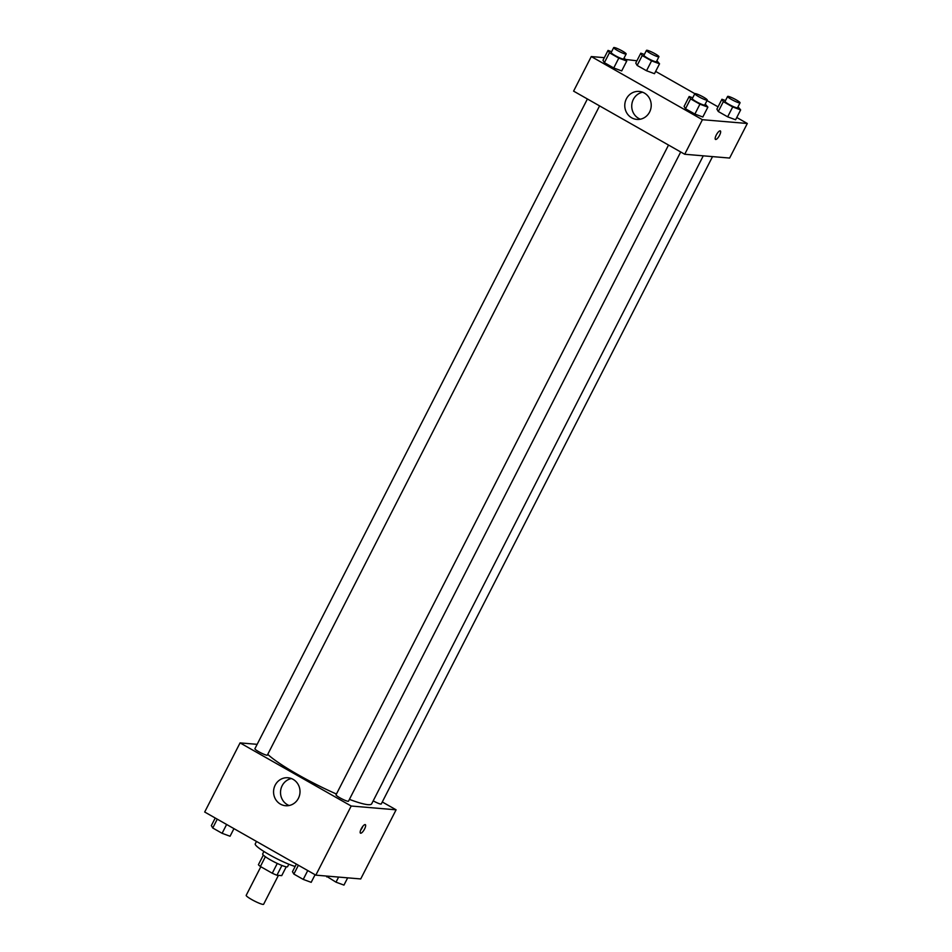 <?xml version="1.0" encoding="UTF-8"?>
<svg xmlns="http://www.w3.org/2000/svg" width="952" height="952" viewBox="0 0 952 952"><rect width="100%" height="100%" fill="white"/><g stroke="black" fill="none" stroke-linecap="round" stroke-linejoin="round"><path stroke-width="1.43" d="M260.836 866.725L246.199 895.332A9.794 1.309 27.1 0 0 252.958 900.247A9.794 1.309 27.1 0 0 263.014 904.4A9.794 1.309 27.1 0 0 263.633 904.257L278.424 875.352M277.282 863.44L272.272 873.234L260.396 866.487A13.292 1.773 27.1 0 1 258.409 864.702L263.335 855.086M286.243 866.808L281.732 875.638L276.937 875.233A13.292 1.773 27.1 0 1 272.272 873.234M281.935 865.463L276.937 875.233M288.837 864.226L287.587 866.665A13.994 1.868 -152.9 0 1 274.271 861.965A13.994 1.868 -152.9 0 1 262.669 853.92L263.918 851.481M265.382 856.729L260.396 866.487M256.481 841.449L255.231 843.888A25.18 3.368 27.1 0 0 269.452 854.765A25.18 3.368 27.1 0 0 295.144 866.475M382.287 801.965L396.091 809.819L360.725 878.946L315.826 875.15L204.692 812.02L240.071 742.893L257.159 744.333M280.447 804.131A14.042 13.221 94.8 0 1 274.128 787.804A14.042 13.221 94.8 0 1 287.968 777.76A14.042 13.221 94.8 0 1 299.963 792.849A14.042 13.221 94.8 0 1 285.612 805.725A14.042 13.221 94.8 0 1 280.447 804.131M396.091 809.819L351.193 806.023L315.826 875.15M351.193 806.023L240.071 742.893M291.407 778.546A14.042 13.221 -85.2 0 0 280.685 790.219A14.042 13.221 -85.2 0 0 287.409 804.714A14.042 13.221 -85.2 0 0 289.134 805.523M364.545 829.049A4.903 1.511 -60.4 0 1 360.487 833.167A4.903 1.511 -60.4 0 1 361.593 828.157A4.903 1.511 -60.4 0 1 365.33 824.646A4.903 1.511 -60.4 0 1 364.545 829.049M360.641 830.18A4.903 1.511 119.6 0 0 362.212 827.716A4.903 1.511 119.6 0 0 362.843 826.312M668.53 145.061L336.032 794.825A6.997 0.94 27.1 0 0 341.827 798.847A6.997 0.94 27.1 0 0 348.48 801.203L680.704 151.987M373.184 800.858A6.997 0.94 27.1 0 0 380.824 804.071A6.997 0.94 27.1 0 0 381.264 803.976L712.536 156.604M587.408 98.972L254.898 748.736A6.997 0.94 27.1 0 0 259.729 752.247A6.997 0.94 27.1 0 0 266.917 755.222A6.997 0.94 27.1 0 0 267.357 755.114L599.582 105.898M349.42 799.371A60.226 8.056 27.1 0 0 367.9 804.666A60.226 8.056 27.1 0 0 371.697 803.786L703.266 155.83M267.75 754.341A60.226 8.056 27.1 0 0 336.437 794.027M736.765 117.501L747.308 123.486L729.625 158.056L684.726 154.26L573.592 91.13L591.275 56.561L604.33 57.667M718.046 106.862L707.003 100.591M694.829 93.677L655.642 71.412M636.924 60.785L625.833 59.488M684.107 106.374L685.511 108.754L694.877 114.073L702.826 117.001L694.877 114.073L685.511 108.754L684.107 106.374L689.165 96.497L692.711 97.806M602.985 60.285L604.389 62.665L613.742 67.985L621.704 70.912L613.742 67.985L604.389 62.665L602.985 60.285L608.042 50.408L611.589 51.717M635.757 63.046L637.162 65.438L646.527 70.746L654.476 73.685L646.527 70.746L637.162 65.438L635.757 63.046L640.815 53.181L644.361 54.49M747.308 123.486L702.409 119.702L591.275 56.561M735.598 119.773L727.649 116.834L735.598 119.773L740.656 109.896L732.707 106.957L723.341 101.65L721.937 99.258L725.483 100.567M718.296 111.515L727.649 116.834L718.296 111.515L716.892 109.135L718.296 111.515L723.341 101.65M649.609 112.015A14.042 13.221 94.8 0 1 636.817 119.405A14.042 13.221 94.8 0 1 624.821 104.303A14.042 13.221 94.8 0 1 639.185 91.428A14.042 13.221 94.8 0 1 649.609 112.015M702.409 119.702L684.726 154.26M720.117 130.852A4.903 1.511 -60.4 0 1 720.331 130.912A4.903 1.511 -60.4 0 1 719.224 135.922A4.903 1.511 -60.4 0 1 715.487 139.432A4.903 1.511 -60.4 0 1 716.428 134.732A4.903 1.511 -60.4 0 1 720.117 130.852M642.624 92.213A14.042 13.221 -85.2 0 0 631.783 104.887A14.042 13.221 -85.2 0 0 640.339 119.202M715.487 139.432A4.903 1.511 119.6 0 0 719.212 135.922A4.903 1.511 119.6 0 0 720.331 130.912M705.242 104.042L707.871 107.124L699.922 104.196L690.569 98.877L689.165 96.497M694.817 93.689L692.294 98.627A6.997 0.94 27.1 0 0 697.126 102.138A6.997 0.94 27.1 0 0 704.313 105.101A6.997 0.94 27.1 0 0 704.754 104.994L707.276 100.067A6.997 0.94 27.1 0 0 701.469 96.045A6.997 0.94 27.1 0 0 694.817 93.689A6.997 0.94 27.1 0 0 699.649 97.199A6.997 0.94 27.1 0 0 706.836 100.162A6.997 0.94 27.1 0 0 707.276 100.067M707.871 107.124L702.826 117.001M699.922 104.196L694.877 114.073M690.569 98.877L685.511 108.754M624.107 57.953L626.749 61.035L618.8 58.108L609.447 52.788L608.042 50.408M613.695 47.6L611.172 52.538A6.997 0.94 27.1 0 0 615.992 56.049A6.997 0.94 27.1 0 0 623.179 59.012A6.997 0.94 27.1 0 0 623.619 58.917L626.154 53.978A6.997 0.94 27.1 0 0 620.347 49.956A6.997 0.94 27.1 0 0 613.695 47.6A6.997 0.94 27.1 0 0 618.526 51.111A6.997 0.94 27.1 0 0 625.714 54.074A6.997 0.94 27.1 0 0 626.154 53.978M626.749 61.035L621.704 70.912M618.8 58.108L613.742 67.985M609.447 52.788L604.389 62.665M738.014 106.814L740.656 109.896M727.602 96.449L725.067 101.388A6.997 0.94 27.1 0 0 729.898 104.898A6.997 0.94 27.1 0 0 737.086 107.862A6.997 0.94 27.1 0 0 737.526 107.766L740.049 102.828A6.997 0.94 27.1 0 0 734.254 98.806A6.997 0.94 27.1 0 0 727.602 96.449A6.997 0.94 27.1 0 0 732.421 99.96A6.997 0.94 27.1 0 0 739.609 102.935A6.997 0.94 27.1 0 0 740.049 102.828M721.937 99.258L716.892 109.135M732.707 106.957L727.649 116.834M656.892 60.726L659.534 63.808L651.573 60.868L642.219 55.561L640.815 53.181M646.467 50.373L643.945 55.299A6.997 0.94 27.1 0 0 648.776 58.81A6.997 0.94 27.1 0 0 655.964 61.785A6.997 0.94 27.1 0 0 656.404 61.678L658.927 56.739A6.997 0.94 27.1 0 0 653.131 52.717A6.997 0.94 27.1 0 0 646.467 50.373A6.997 0.94 27.1 0 0 651.299 53.871A6.997 0.94 27.1 0 0 658.486 56.846A6.997 0.94 27.1 0 0 658.927 56.739M659.534 63.808L654.476 73.685M651.573 60.868L646.527 70.746M642.219 55.561L637.162 65.438M315.076 874.733L311.185 882.337L303.236 879.398L293.87 874.079L292.466 871.699L296.358 864.095M307.746 870.568L303.236 879.398M298.392 865.249L293.87 874.079M233.954 828.645L230.063 836.249L222.102 833.309L212.748 828.002L211.344 825.61L215.235 818.006M226.624 824.48L222.102 833.309M217.27 819.16L212.748 828.002M347.67 877.839L343.958 885.098L336.008 882.171L326.167 876.03M338.615 877.078L336.008 882.171M327.036 876.102L326.655 876.851"/></g></svg>
